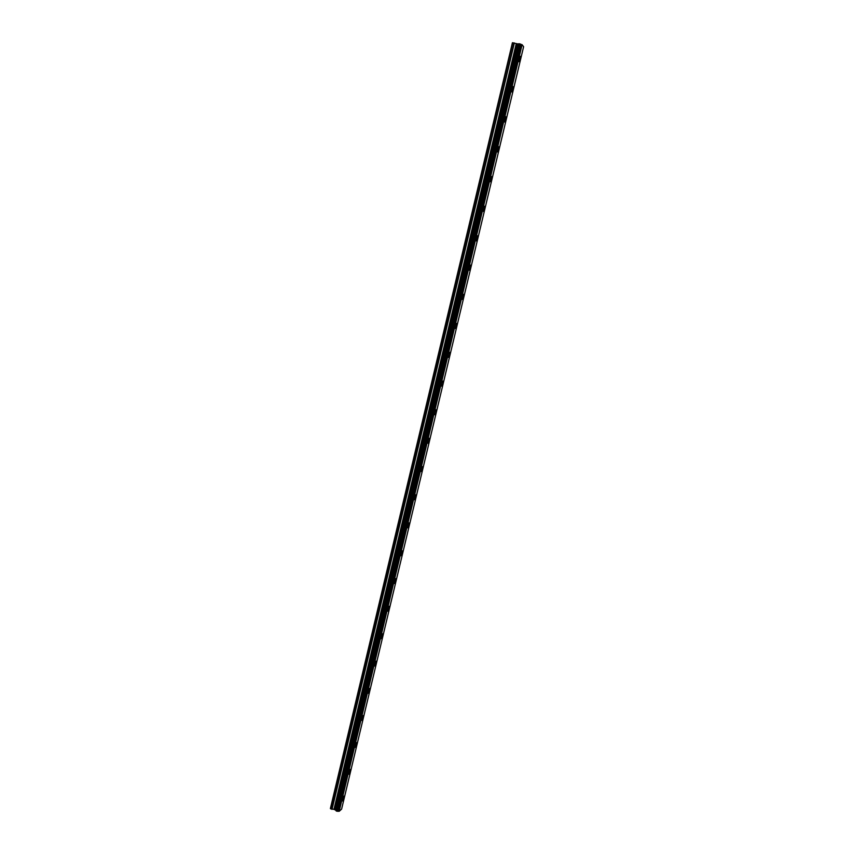 <?xml version="1.0" encoding="UTF-8"?>
<svg xmlns="http://www.w3.org/2000/svg" width="854" height="854" viewBox="0 0 854 854"><rect width="100%" height="100%" fill="white"/><g stroke="black" fill="none" stroke-linecap="round" stroke-linejoin="round"><path stroke-width="1.28" d="M520.15 56.236L520.246 59.737L519.179 61.744M520.257 59.737L518.976 61.541L519.083 58.253L520.364 56.439L520.257 59.737M512.944 86.542L513.04 89.937L511.941 91.986M513.04 89.937L511.738 91.784L511.845 88.592L513.158 86.745L513.04 89.937M505.76 116.688L505.867 119.987L504.746 122.069M505.867 119.987L504.533 121.866L504.65 118.77L505.974 116.891L505.867 119.987M498.629 146.674L498.725 149.888L497.583 152.012M498.736 149.888L497.38 151.809L497.487 148.799L498.843 146.877L498.736 149.888M491.53 176.511L491.626 179.628L490.452 181.795M491.626 179.628L490.249 181.592L490.356 178.667L491.733 176.714L491.626 179.628M484.464 206.188L484.56 209.219L483.364 211.429M484.57 209.219L483.161 211.226L483.268 208.397L484.666 206.39L484.57 209.219M477.429 235.725L477.535 238.661L476.308 240.913M477.535 238.672L476.105 240.711L476.212 237.967L477.642 235.917L477.535 238.672M470.437 265.103L470.543 267.964L469.294 270.248M470.543 267.964L469.092 270.045L469.188 267.387L470.65 265.306L470.543 267.964M463.487 294.331L463.583 297.107L462.302 299.434M463.583 297.107C463.049 299.007 462.548 299.711 462.11 299.242L462.206 296.658C462.751 294.758 463.242 294.054 463.69 294.523L463.583 297.107M456.57 323.41L456.666 326.111L455.353 328.48M456.666 326.111C456.111 328.032 455.609 328.758 455.161 328.288L455.257 325.78C455.812 323.858 456.314 323.132 456.762 323.613L456.666 326.111M449.706 352.35L449.77 354.965L448.435 357.388M449.78 354.965C449.215 356.919 448.702 357.655 448.243 357.185L448.339 354.762C448.905 352.809 449.417 352.072 449.877 352.542L449.78 354.965M442.852 381.14L442.916 383.681L441.55 386.147M442.916 383.681C442.351 385.656 441.838 386.414 441.369 385.955L441.465 383.595C442.03 381.621 442.553 380.863 443.023 381.322L442.916 383.681M436.02 409.771L436.095 412.247L434.707 414.756M436.106 412.247C435.519 414.243 434.996 415.023 434.526 414.564L434.622 412.279C435.198 410.283 435.732 409.514 436.202 409.963L436.106 412.247M429.231 438.273L429.316 440.675L427.897 443.237M429.316 440.675C428.729 442.703 428.196 443.482 427.715 443.045L427.811 440.824C428.398 438.807 428.932 438.017 429.413 438.454L429.316 440.675M422.484 466.626L422.559 468.963L421.107 471.568M422.559 468.963C421.961 471.013 421.428 471.814 420.937 471.387L421.033 469.23C421.63 467.181 422.175 466.369 422.666 466.807L422.559 468.963M415.77 494.84L415.845 497.113L414.361 499.761M415.845 497.113C415.236 499.174 414.681 500.006 414.19 499.579L414.286 497.487C414.905 495.416 415.45 494.594 415.941 495.021L415.845 497.113M409.087 522.915L409.151 525.114L407.657 527.815M409.162 525.114C408.543 527.206 407.988 528.05 407.486 527.644L407.582 525.616C408.201 523.513 408.756 522.669 409.258 523.086L409.162 525.114M402.437 550.841L402.501 552.986L400.974 555.74M402.512 552.986C401.882 555.1 401.316 555.965 400.804 555.57L400.91 553.595C401.529 551.471 402.106 550.616 402.608 551.011L402.512 552.986M395.818 578.638L395.882 580.72L394.324 583.528M395.882 580.72C395.253 582.866 394.676 583.741 394.164 583.357L394.26 581.446C394.9 579.3 395.477 578.414 395.989 578.798L395.882 580.72M389.243 606.287L389.296 608.315L387.705 611.176M389.296 608.315C388.655 610.482 388.068 611.379 387.556 611.005L387.652 609.148C388.303 606.981 388.88 606.084 389.392 606.457L389.296 608.315M382.688 633.807L382.741 635.771L381.13 638.685M382.741 635.782C382.09 637.97 381.503 638.888 380.98 638.525L381.076 636.721C381.727 634.522 382.325 633.615 382.838 633.967L382.741 635.782M376.166 661.188L376.219 663.099L374.575 666.067M376.219 663.099C375.557 665.319 374.959 666.259 374.436 665.917L374.532 664.156C375.194 661.935 375.792 661.007 376.315 661.348L376.219 663.099M369.686 688.441L369.729 690.299L368.053 693.32M369.729 690.299C369.056 692.541 368.448 693.491 367.914 693.17L368.01 691.462C368.693 689.221 369.291 688.26 369.825 688.591L369.729 690.299M363.228 715.556L363.27 717.36L361.573 720.434M363.27 717.36C362.587 719.623 361.968 720.595 361.434 720.296L361.53 718.63C362.213 716.367 362.833 715.385 363.366 715.705L363.27 717.36M356.929 742.681L356.844 744.293C356.15 746.577 355.531 747.57 354.986 747.282L355.083 745.67C355.776 743.386 356.396 742.382 356.94 742.681L355.115 747.421M350.407 769.39L350.439 771.098L348.688 774.279M350.439 771.098C349.734 773.404 349.115 774.418 348.571 774.151L348.656 772.571C349.361 770.265 349.991 769.251 350.535 769.529L350.439 771.098M344.045 796.109L344.077 797.764L342.294 801.009M344.077 797.764C343.361 800.102 342.732 801.137 342.176 800.881L342.273 799.355C342.988 797.017 343.618 795.981 344.173 796.238L344.077 797.764M337.693 811.247L339.187 811.3L341.6 809.122L523.609 46.724L522.072 44.675L518.645 43.8L336.166 810.916L337.693 811.247L520.588 44.13M335.985 810.467L335.494 810.03L517.972 43.938L512.411 42.775L330.391 808.546L333.967 809.389L516.243 43.693M333.967 809.389L335.494 810.03M518.624 43.896L517.972 43.938M339.187 811.3L522.072 44.675M338.782 811.257L521.655 44.536M335.408 809.955L517.866 43.938M330.679 808.898L512.827 42.7M338.963 811.3L521.858 44.589M337.586 811.268L520.502 44.088M337.095 811.268L520.011 43.896M336.935 811.236L519.84 43.853M336.284 810.99L519.115 43.735M336.166 810.916L518.976 43.725M335.964 810.659L518.677 43.778M335.376 809.912L517.812 43.949M335.227 809.816L517.631 43.949M334.181 809.432L516.467 43.757M332.046 809.368L514.354 42.978M331.832 809.336L514.129 42.913M335.942 810.617L518.645 43.8"/></g></svg>
